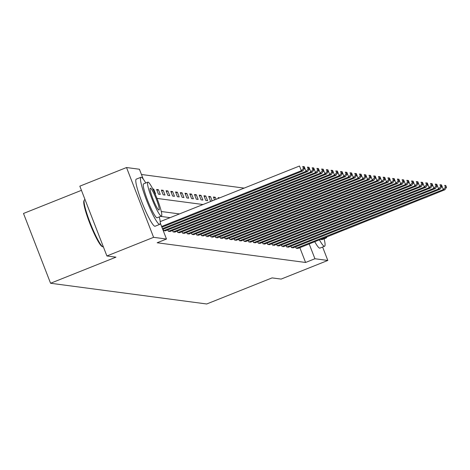 <?xml version="1.0" encoding="UTF-8"?>
<svg xmlns="http://www.w3.org/2000/svg" width="470" height="470" viewBox="0 0 470 470"><rect width="100%" height="100%" fill="white"/><g stroke="black" fill="none" stroke-linecap="round" stroke-linejoin="round"><path stroke-width="0.7" d="M81.445 190.332L23.5 213.462L50.572 283.257L206.712 303.984L272.083 277.893L281.125 279.092L327.819 260.456L314.923 258.747L309.178 243.936M50.572 283.257L115.943 257.166L106.902 255.968L79.829 186.167L126.524 167.532L139.42 169.241L143.209 179.011M244.136 188.112L141.446 174.482M155.012 193.728L155.541 193.793L153.708 189.081L152.768 188.952M158.455 194.18L160.27 194.421L158.443 189.71L156.622 189.469L158.455 194.18M163.184 194.809L165.005 195.05L163.178 190.338L161.357 190.097L163.184 194.809M167.919 195.438L169.741 195.679L167.907 190.967L166.092 190.726L167.919 195.438M172.655 196.066L174.47 196.307L172.643 191.596L170.822 191.349L172.655 196.066M177.384 196.695L179.205 196.936L177.378 192.224L175.557 191.977L177.384 196.695M182.119 197.324L183.94 197.564L182.107 192.853L180.292 192.606L182.119 197.324M186.854 197.952L188.67 198.193L186.843 193.476L185.021 193.235L186.854 197.952M191.584 198.581L193.405 198.822L191.578 194.104L189.757 193.863L191.584 198.581M196.319 199.209L198.14 199.45L196.307 194.733L194.492 194.492L196.319 199.209M201.054 199.838L202.87 200.079L201.042 195.361L199.221 195.121L201.054 199.838M205.784 200.467L207.605 200.708L205.778 195.99L203.957 195.749L205.784 200.467M212.158 200.878L210.507 196.619L208.692 196.378L210.519 201.095L211.341 201.201M214.555 199.92L213.421 197.006L215.242 197.247L216.047 199.327M218.438 198.369L218.156 197.635L219.749 197.846M160.264 222.986L166.492 239.036L157.15 242.767L305.582 262.471L299.837 247.661M170.134 217.651L160.611 216.388M163.072 229.243L163.619 230.653L165.411 230.823M167.808 229.871L168.354 231.281L170.146 231.452M172.537 230.5L173.083 231.91L174.881 232.08M177.272 231.128L177.819 232.538L179.611 232.709M182.008 231.757L182.554 233.167L184.346 233.337M186.737 232.386L187.283 233.796L189.081 233.966M191.472 233.014L192.018 234.424L193.81 234.595M196.207 233.643L196.754 235.053L198.546 235.223M200.937 234.272L201.483 235.682L203.281 235.852M205.672 234.894L206.218 236.31L208.01 236.481M210.407 235.523L210.954 236.939L212.746 237.109M215.137 236.151L215.683 237.567L217.481 237.738M219.872 236.78L220.418 238.196L222.21 238.366M224.607 237.409L225.154 238.825L226.945 238.995M229.337 238.037L229.883 239.453L231.681 239.624M234.072 238.666L234.618 240.076L236.41 240.252M238.807 239.295L239.353 240.705L241.145 240.881M243.536 239.923L244.083 241.333L245.881 241.51M248.272 240.552L248.818 241.962L250.61 242.138M253.007 241.18L253.553 242.591L255.345 242.767M257.736 241.809L258.283 243.219L260.08 243.395M262.471 242.438L263.018 243.848L264.81 244.018M267.207 243.066L267.753 244.476L269.545 244.647M271.936 243.695L272.483 245.105L274.28 245.275M276.671 244.324L277.218 245.734L279.01 245.904M281.407 244.952L281.953 246.362L283.745 246.533M286.136 245.581L286.682 246.991L288.48 247.161M290.871 246.209L291.418 247.62L293.209 247.79M295.607 246.838L296.153 248.248L297.945 248.418M106.902 255.968L153.596 237.327L126.524 167.532M322.614 247.038L327.819 260.456M305.582 262.471L314.923 258.747M166.492 239.036L153.596 237.327M179.475 213.926L161.28 211.506M156.98 198.411L203.022 204.526M152.979 189.375L153.708 189.081M156.951 190.303L158.443 189.71M161.68 190.932L163.178 190.338M166.415 191.56L167.907 190.967M171.15 192.189L172.643 191.596M175.88 192.817L177.378 192.224M180.615 193.446L182.107 192.853M185.35 194.075L186.843 193.476M190.08 194.703L191.578 194.104M194.815 195.332L196.307 194.733M199.55 195.961L201.042 195.361M204.28 196.589L205.778 195.99M209.015 197.218L210.507 196.619M213.75 197.846L215.242 197.247M161.621 226.493L301.335 170.728L299.502 166.016L160.194 221.617M161.897 227.192L302.85 170.933L301.335 170.728L303.438 168.378L304.501 168.518L303.767 166.627L302.709 166.492L303.438 168.378M302.709 166.492L303.767 166.627M304.501 168.518L302.85 170.933M102.865 246.838L102.09 246.497A24.751 3.266 -111.8 0 1 90.369 224.766A24.751 3.266 -111.8 0 1 83.901 200.931L84.23 200.155A25.362 3.343 68.2 0 0 90.851 224.572A25.362 3.343 68.2 0 0 102.865 246.838A25.362 3.343 68.2 0 0 103.106 246.909A25.362 3.343 68.2 0 0 103.359 246.885L103.377 246.879M85.035 199.591L84.559 199.779A25.362 3.343 68.2 0 0 84.23 200.155M145.753 183A25.362 3.343 68.2 0 0 141.217 177.237A25.362 3.343 68.2 0 0 140.965 177.266A25.362 3.343 68.2 0 0 146.91 201.184A25.362 3.343 68.2 0 0 159.512 224.396A25.362 3.343 68.2 0 0 159.765 224.372A25.362 3.343 68.2 0 0 159.289 216.917M140.965 177.266L136.294 179.129A25.362 3.343 68.2 0 0 142.246 203.052A25.362 3.343 68.2 0 0 154.841 226.258A25.362 3.343 68.2 0 0 155.094 226.234L159.765 224.372M161.427 216.059L157.133 217.775A18.259 2.409 -111.8 0 1 156.951 217.792A18.259 2.409 -111.8 0 1 147.88 201.084A18.259 2.409 -111.8 0 1 143.597 183.858L147.891 182.143A18.259 2.409 68.2 0 0 152.174 199.368A18.259 2.409 68.2 0 0 161.245 216.077A18.259 2.409 68.2 0 0 161.427 216.059A18.259 2.409 68.2 0 0 157.145 198.839A18.259 2.409 68.2 0 0 148.073 182.125A18.259 2.409 68.2 0 0 147.891 182.143M158.907 210.043A11.768 1.551 68.2 0 0 159.025 210.031A11.768 1.551 68.2 0 0 156.263 198.933A11.768 1.551 68.2 0 0 150.418 188.159A11.768 1.551 68.2 0 0 150.3 188.176A11.768 1.551 68.2 0 0 153.061 199.274A11.768 1.551 68.2 0 0 158.907 210.043M319.418 239.847A25.362 3.343 68.2 0 0 324.329 246.274A25.362 3.343 68.2 0 0 324.582 246.251A25.362 3.343 68.2 0 0 324.106 238.795M314.753 241.709A25.362 3.343 68.2 0 0 319.659 248.142A25.362 3.343 68.2 0 0 319.911 248.113L324.582 246.251M325.328 237.491A18.259 2.409 68.2 0 0 326.062 237.961A18.259 2.409 68.2 0 0 326.245 237.938L321.95 239.653A18.259 2.409 -111.8 0 1 321.768 239.677A18.259 2.409 -111.8 0 1 321.028 239.207M326.245 237.938A18.259 2.409 68.2 0 0 326.603 236.98M162.467 228.673L306.064 171.356L304.237 166.638L303.837 166.803M162.743 229.372L307.58 171.556L306.064 171.356L308.173 169.006L309.237 169.147L308.502 167.255L307.439 167.114L308.173 169.006M307.439 167.114L308.502 167.255M309.237 169.147L307.58 171.556M163.772 230.676L310.799 171.985L308.972 167.267L308.567 167.432M165.287 230.876L312.315 172.184L310.799 171.985L312.908 169.635L313.966 169.77L313.237 167.884L312.174 167.743L312.908 169.635M312.174 167.743L313.237 167.884M313.966 169.77L312.315 172.184M168.507 231.299L315.535 172.613L313.702 167.896L313.302 168.06M170.022 231.504L317.05 172.813L315.535 172.613L317.638 170.258L318.701 170.399L317.967 168.513L316.909 168.372L317.638 170.258M316.909 168.372L317.967 168.513M318.701 170.399L317.05 172.813M173.236 231.927L320.264 173.242L318.437 168.524L318.037 168.689M174.752 232.133L321.78 173.442L320.264 173.242L322.373 170.886L323.436 171.027L322.702 169.141L321.639 169L322.373 170.886M321.639 169L322.702 169.141M323.436 171.027L321.78 173.442M177.971 232.556L324.999 173.871L323.172 169.153L322.767 169.317M179.487 232.762L326.515 174.07L324.999 173.871L327.108 171.515L328.166 171.656L327.437 169.77L326.374 169.629L327.108 171.515M326.374 169.629L327.437 169.77M328.166 171.656L326.515 174.07M182.707 233.185L329.734 174.499L327.901 169.782L327.502 169.94M184.222 233.39L331.25 174.699L329.734 174.499L331.838 172.143L332.901 172.284L332.167 170.399L331.109 170.258L331.838 172.143M331.109 170.258L332.167 170.399M332.901 172.284L331.25 174.699M187.436 233.813L334.464 175.128L332.637 170.41L332.237 170.569M188.952 234.019L335.98 175.328L334.464 175.128L336.573 172.772L337.636 172.913L336.902 171.027L335.839 170.886L336.573 172.772M335.839 170.886L336.902 171.027M337.636 172.913L335.98 175.328M192.171 234.442L339.199 175.757L337.372 171.039L336.966 171.197M193.687 234.648L340.715 175.956L339.199 175.757L341.308 173.401L342.366 173.542L341.637 171.656L340.574 171.515L341.308 173.401M340.574 171.515L341.637 171.656M342.366 173.542L340.715 175.956M196.907 235.071L343.934 176.385L342.101 171.667L341.702 171.826M198.422 235.276L345.45 176.585L343.934 176.385L346.038 174.029L347.101 174.17L346.366 172.284L345.309 172.143L346.038 174.029M345.309 172.143L346.366 172.284M347.101 174.17L345.45 176.585M201.636 235.699L348.664 177.014L346.837 172.296L346.437 172.455M203.152 235.899L350.179 177.214L348.664 177.014L350.773 174.658L351.836 174.799L351.102 172.913L350.038 172.772L350.773 174.658M350.038 172.772L351.102 172.913M351.836 174.799L350.179 177.214M206.371 236.328L353.399 177.642L351.572 172.925L351.166 173.083M207.887 236.528L354.915 177.842L353.399 177.642L355.508 175.287L356.565 175.428L355.837 173.542L354.774 173.401L355.508 175.287M354.774 173.401L355.837 173.542M356.565 175.428L354.915 177.842M211.106 236.956L358.134 178.271L356.301 173.553L355.902 173.712M212.622 237.156L359.65 178.471L358.134 178.271L360.237 175.915L361.301 176.056L360.566 174.17L359.509 174.029L360.237 175.915M359.509 174.029L360.566 174.17M361.301 176.056L359.65 178.471M215.836 237.585L362.863 178.9L361.036 174.182L360.637 174.341M217.351 237.785L364.385 179.099L362.863 178.9L364.973 176.544L366.036 176.685L365.302 174.799L364.238 174.658L364.973 176.544M364.238 174.658L365.302 174.799M366.036 176.685L364.385 179.099M220.571 238.214L367.599 179.528L365.772 174.811L365.366 174.969M222.087 238.413L369.115 179.728L367.599 179.528L369.708 177.172L370.765 177.313L370.037 175.428L368.974 175.287L369.708 177.172M368.974 175.287L370.037 175.428M370.765 177.313L369.115 179.728M225.306 238.842L372.334 180.157L370.501 175.439L370.102 175.598M226.822 239.042L373.85 180.357L372.334 180.157L374.437 177.801L375.501 177.942L374.766 176.056L373.709 175.915L374.437 177.801M373.709 175.915L374.766 176.056M375.501 177.942L373.85 180.357M230.036 239.471L377.063 180.786L375.236 176.068L374.837 176.226M231.551 239.671L378.585 180.985L377.063 180.786L379.173 178.43L380.236 178.571L379.502 176.685L378.438 176.544L379.173 178.43M378.438 176.544L379.502 176.685M380.236 178.571L378.585 180.985M234.771 240.1L381.799 181.414L379.971 176.697L379.566 176.855M236.287 240.299L383.314 181.614L381.799 181.414L383.908 179.058L384.965 179.199L384.237 177.313L383.173 177.172L383.908 179.058M383.173 177.172L384.237 177.313M384.965 179.199L383.314 181.614M239.506 240.728L386.534 182.037L384.701 177.325L384.301 177.484M241.022 240.928L388.05 182.243L386.534 182.037L388.637 179.687L389.701 179.828L388.966 177.942L387.909 177.801L388.637 179.687M387.909 177.801L388.966 177.942M389.701 179.828L388.05 182.243M244.236 241.357L391.263 182.666L389.436 177.954L389.037 178.112M245.751 241.557L392.785 182.871L391.263 182.666L393.372 180.316L394.436 180.457L393.701 178.571L392.638 178.43L393.372 180.316M392.638 178.43L393.701 178.571M394.436 180.457L392.785 182.871M248.971 241.985L395.998 183.294L394.171 178.582L393.766 178.741M250.487 242.185L397.514 183.5L395.998 183.294L398.108 180.944L399.165 181.085L398.437 179.199L397.373 179.058L398.108 180.944M397.373 179.058L398.437 179.199M399.165 181.085L397.514 183.5M253.706 242.614L400.734 183.923L398.901 179.211L398.501 179.37M255.222 242.814L402.25 184.128L400.734 183.923L402.837 181.573L403.9 181.714L403.166 179.828L402.109 179.687L402.837 181.573M402.109 179.687L403.166 179.828M403.9 181.714L402.25 184.128M258.435 243.243L405.463 184.551L403.636 179.84L403.237 179.998M259.951 243.442L406.985 184.757L405.463 184.551L407.572 182.201L408.636 182.342L407.901 180.457L406.838 180.316L407.572 182.201M406.838 180.316L407.901 180.457M408.636 182.342L406.985 184.757M263.171 243.871L410.198 185.18L408.371 180.468L407.966 180.627M264.686 244.071L411.714 185.386L410.198 185.18L412.308 182.83L413.365 182.971L412.637 181.085L411.573 180.944L412.308 182.83M411.573 180.944L412.637 181.085M413.365 182.971L411.714 185.386M267.906 244.5L414.934 185.809L413.101 181.091L412.701 181.255M269.422 244.7L416.449 186.008L414.934 185.809L417.037 183.459L418.1 183.6L417.366 181.708L416.308 181.567L417.037 183.459M416.308 181.567L417.366 181.708M418.1 183.6L416.449 186.008M272.635 245.129L419.663 186.437L417.836 181.72L417.436 181.884M274.151 245.328L421.185 186.637L419.663 186.437L421.772 184.087L422.836 184.228L422.101 182.337L421.038 182.196L421.772 184.087M421.038 182.196L422.101 182.337M422.836 184.228L421.185 186.637M277.37 245.757L424.398 187.066L422.571 182.348L422.166 182.513M278.886 245.957L425.914 187.266L424.398 187.066L426.507 184.71L427.565 184.851L426.836 182.965L425.773 182.824L426.507 184.71M425.773 182.824L426.836 182.965M427.565 184.851L425.914 187.266M282.106 246.38L429.134 187.695L427.301 182.977L426.901 183.141M283.622 246.586L430.649 187.894L429.134 187.695L431.237 185.339L432.3 185.48L431.566 183.594L430.508 183.453L431.237 185.339M430.508 183.453L431.566 183.594M432.3 185.48L430.649 187.894M286.835 247.008L433.863 188.323L432.036 183.606L431.636 183.77M288.351 247.214L435.385 188.523L433.863 188.323L435.972 185.967L437.035 186.108L436.301 184.222L435.238 184.081L435.972 185.967M435.238 184.081L436.301 184.222M437.035 186.108L435.385 188.523M291.57 247.637L438.598 188.952L436.771 184.234L436.366 184.393M293.086 247.843L440.114 189.151L438.598 188.952L440.707 186.596L441.765 186.737L441.036 184.851L439.973 184.71L440.707 186.596M439.973 184.71L441.036 184.851M441.765 186.737L440.114 189.151M296.306 248.266L443.333 189.58L441.5 184.863L441.101 185.021M297.821 248.471L444.849 189.78L443.333 189.58L445.437 187.225L446.5 187.366L445.766 185.48L444.708 185.339L445.437 187.225M444.708 185.339L445.766 185.48M446.5 187.366L444.849 189.78"/></g></svg>
